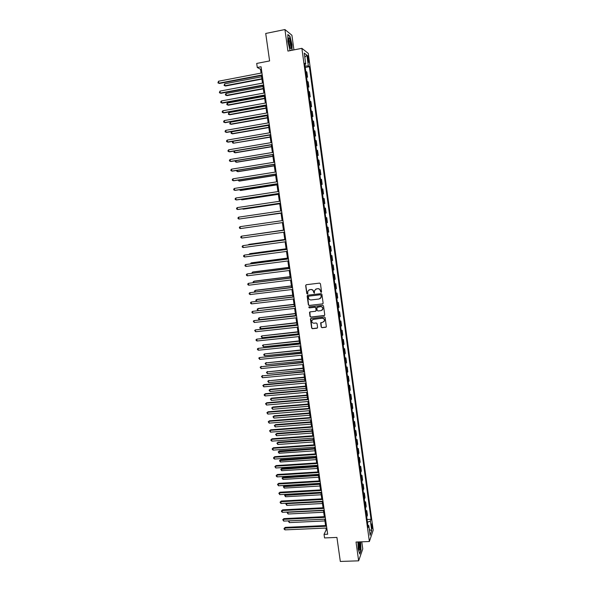 <?xml version="1.0" encoding="UTF-8"?>
<svg xmlns="http://www.w3.org/2000/svg" width="591" height="591" viewBox="0 0 591 591"><rect width="100%" height="100%" fill="white"/><g stroke="black" fill="none" stroke-linecap="round" stroke-linejoin="round"><path stroke-width="0.89" d="M321.112 292.368L321.556 291.777L320.448 283.761L319.598 283.096L306.301 284.714L305.665 285.556L306.788 293.535L307.379 294L307.793 293.668L307.793 291.215L309.691 289.693L310.8 289.56C312.247 289.538 313.149 290.247 313.496 291.688L314.227 293.188L314.634 290.432L316.562 288.873L317.67 288.74C319.125 288.711 320.026 289.42 320.374 290.868L321.112 292.368M315.786 289.11L317.825 288.652C319.28 288.622 320.182 289.331 320.529 290.772L320.677 291.806L321.386 292.242M306.145 284.751L305.835 285.475L306.958 293.439L307.645 293.882M308.953 289.915L310.962 289.472C312.41 289.45 313.311 290.151 313.658 291.592L313.799 292.626L314.501 293.07M372.175 525.318L371.791 523.892C371.407 523.862 371.311 524.963 371.525 527.202L371.902 528.627C372.293 528.657 372.382 527.549 372.175 525.318M321.164 327.015L322.006 327.68L325.73 327.281L326.35 326.764L325.146 317.633L324.304 316.968L311.036 318.438L310.438 318.926L311.642 328.042L312.484 328.707L316.961 328.227L317.589 327.399L317.064 323.639L316.222 322.974L313.998 323.218C312.344 323.085 311.62 322.198 311.834 320.544L313.444 319.229L322.176 318.268C323.809 318.379 324.54 319.258 324.363 320.891L322.73 322.265L320.662 322.93L321.164 327.015L322.154 327.554L326.188 327.052M293.926 49.895L291.91 35.253L284.936 29.55L265.721 33.465L269.607 60.932L256.701 63.444L257.284 67.485L261.067 66.753L327.673 534.22L324.045 534.375L324.555 537.936L336.922 537.426L340.32 561.45L358.641 560.829L362.763 548.936L361.781 541.814M284.936 29.55L287.92 51.077L301.875 48.329L369.382 541.511L356.033 542.043L358.641 560.829M322.501 303.996L323.137 303.161L321.903 294.281L321.061 293.616L307.771 295.19L307.143 296.025L308.384 304.86L309.226 305.525L322.893 303.818M323.528 305.975L324.755 314.826L324.119 315.653L310.851 317.131L310.016 316.466L309.514 312.358L310.112 311.871L315.483 311.265L316.119 310.438L315.764 307.926L314.922 307.261L309.337 307.904L308.768 307.194L309.189 306.855L322.686 305.311L323.528 305.975M307.542 57.733L308.561 62.269C308.916 62.557 309.004 61.892 308.82 60.275L307.8 55.739C307.446 55.443 307.357 56.108 307.542 57.733M301.875 48.329L308.273 53.389L373.187 530.171L369.382 541.511M304.838 64.456L305.732 64.05L304.675 63.289L368.163 527.438L368.814 525.613L367.861 525.214M305.732 64.05L304.232 53.094L306.884 55.155L308.362 65.941L305.052 66.029M305.244 67.455L309.366 66.672L308.362 65.941M309.366 66.672L371.037 519.304L370.417 521.055L371.717 530.585L370.129 535.269L368.814 525.613M325.944 528.051L326.202 529.839L324.045 534.375M257.284 67.485L260.52 69.273L261.067 73.092M261.399 75.471L262.493 83.109M262.825 85.459L263.918 93.097M264.251 95.417L265.337 103.063M265.662 105.353L266.755 113.007M267.08 115.26L268.166 122.921M268.484 125.144L269.577 132.805M233.113 141.308L233.393 143.207L232.559 142.83L232.44 142.069L233.113 141.308L269.895 135.021L270.988 142.667M271.291 144.832L272.392 152.508M272.695 154.643L273.788 162.318M274.091 164.424L275.184 172.107M275.48 174.182L276.573 181.865M276.869 183.912L277.962 191.602M278.25 193.619L279.351 201.317M279.632 203.304L280.732 211.002M281.013 212.959L282.106 220.665M282.387 222.6L245.863 227.794L282.387 222.6L283.481 230.283M283.754 232.226L284.847 239.872M285.128 241.837L286.214 249.439M286.495 251.419L287.573 258.984M287.861 260.978L288.933 268.499M289.221 270.515L290.284 277.992M290.573 280.031L291.636 287.462M291.924 289.516L292.981 296.904M293.276 298.98L294.325 306.33M294.621 308.421L295.663 315.727M295.965 317.832L297 325.102M297.303 327.229L298.337 334.447M298.64 336.597L299.667 343.777M299.977 345.942L300.989 353.086M301.307 355.265L302.319 362.364M302.629 364.566L303.634 371.621M303.951 373.837L304.956 380.855M305.274 383.094L306.264 390.067M306.589 392.321L307.579 399.257M307.904 401.525L308.886 408.425M309.211 410.708L310.186 417.571M310.519 419.869L311.487 426.687M311.819 429.007L312.787 435.789M313.119 438.123L314.08 444.86M314.419 447.217L315.372 453.918M315.712 456.289L316.658 462.945M316.998 465.339L317.943 471.958M318.29 474.359L319.229 480.948M319.568 483.364L320.507 489.909M320.854 492.347L321.777 498.856M322.132 501.308L323.055 507.772M323.403 510.24L324.319 516.674M324.673 519.157L325.589 525.554M261.399 69.103L260.52 69.273M327.045 529.802L326.202 529.839M306.603 77.347L307.549 77.17L306.847 72.028L305.776 71.297M307.948 87.209L308.901 87.04L308.199 81.905L307.135 81.24M309.292 97.05L310.245 96.88L309.544 91.768L308.487 91.154M310.637 106.868L311.59 106.698L310.888 101.593L309.839 101.046M311.974 116.656L312.927 116.493L312.233 111.404L311.191 110.916M313.311 126.422L314.264 126.26L313.57 121.185L312.536 120.756M314.648 136.166L315.594 136.004L314.9 130.943L313.88 130.567M315.971 145.881L316.924 145.726L316.229 140.673L315.217 140.355M317.301 155.566L318.246 155.418L317.559 150.38L316.554 150.121M318.623 165.236L319.568 165.088L318.881 160.058L317.884 159.865M319.938 174.877L320.883 174.729L320.196 169.72L319.214 169.58M321.26 184.495L322.198 184.355L321.519 179.354L320.544 179.265M322.568 194.092L323.513 193.951L322.826 188.957L321.866 188.935M323.875 203.659L324.821 203.518L324.141 198.546L323.181 198.576M325.183 213.203L326.121 213.07L325.449 208.106L324.496 208.195M325.811 217.776L326.749 217.643L325.811 217.784M326.491 222.763L327.429 222.593L326.749 217.643M327.111 227.284L328.049 227.158L327.119 227.35M327.798 232.315L328.722 232.093L328.049 227.158M328.404 236.769L329.35 236.644L328.426 236.895M329.098 241.852L330.022 241.571L329.35 236.644M329.704 246.233L330.642 246.107L329.726 246.417M330.406 251.36L331.315 251.02L330.642 246.107M330.99 255.674L331.928 255.548L331.026 255.91M331.699 260.838L332.6 260.454L331.928 255.548M332.282 265.086L333.221 264.967L332.319 265.389M332.992 270.301L333.885 269.858L333.221 264.967M333.568 274.483L334.499 274.364L333.612 274.837M334.284 279.735L335.171 279.24L334.499 274.364M334.846 283.85L335.784 283.739L334.905 284.256M335.57 289.147L336.449 288.6L335.784 283.739M336.124 293.195L337.062 293.084L336.19 293.661M336.855 298.536L337.72 297.938L337.062 293.084M337.402 302.518L338.333 302.407L337.468 303.035M338.141 307.904L338.998 307.246L338.333 302.407M338.673 311.812L339.603 311.708L338.754 312.395M339.419 317.249L340.261 316.54L339.603 311.708M339.943 321.09L340.874 320.987L340.024 321.726M340.689 326.564L341.532 325.804L340.874 320.987M341.206 330.339L342.137 330.243L341.303 331.034M341.96 335.865L342.795 335.045L342.137 330.243M342.47 339.574L343.401 339.478L342.573 340.313M343.231 345.137L344.051 344.265L343.401 339.478M343.726 348.779L344.656 348.683L343.836 349.577M344.494 354.386L345.314 353.462L344.656 348.683M344.981 357.961L345.912 357.873L345.1 358.818M345.757 363.613L346.562 362.638L345.912 357.873M346.237 367.122L347.168 367.033L346.363 368.03M347.013 372.818L347.818 371.791L347.168 367.033M347.486 376.26L348.417 376.179L347.619 377.228M348.269 381.993L349.067 380.922L348.417 376.179M348.734 385.376L349.658 385.295L348.875 386.396M349.525 391.153L350.308 390.03L349.658 385.295M349.975 394.47L350.906 394.396L350.123 395.542M350.773 400.292L351.549 399.117L350.906 394.396M351.217 403.542L352.147 403.468L351.372 404.665M352.022 409.4L352.79 408.182L352.147 403.468M352.458 412.592L353.381 412.518L352.62 413.774M353.263 418.494L354.024 417.216L353.381 412.518M353.691 421.619L354.615 421.553L353.861 422.853M354.504 427.566L355.257 426.237L354.615 421.553M354.925 430.625L355.848 430.558L355.102 431.91M355.745 436.609L356.484 435.235L355.848 430.558M356.151 439.608L357.075 439.549L356.336 440.945M356.979 445.636L357.71 444.21L357.075 439.549M357.378 448.576L358.301 448.51L357.57 449.958M358.205 454.634L358.936 453.164L358.301 448.51M358.604 457.515L359.52 457.449L358.796 458.948M359.439 463.617L360.155 462.096L359.52 457.449M359.823 466.432L360.739 466.373L360.022 467.917M360.665 472.571L361.374 471.005L360.739 466.373M361.042 475.327L361.958 475.275L361.249 476.863M361.884 481.51L362.586 479.892L361.958 475.275M362.253 484.199L363.17 484.147L362.468 485.795M363.103 490.427L363.797 488.757L363.17 484.147M363.465 493.057L364.381 493.005L363.687 494.697M364.322 499.314L365.009 497.6L364.381 493.005M364.669 501.885L365.585 501.84L364.906 503.576M365.534 508.186L366.213 506.428L365.585 501.84M365.873 510.698L366.789 510.654L366.117 512.441M366.745 517.036L367.417 515.226L366.789 510.654M367.077 519.489L371.037 519.304M307.549 77.17L306.478 76.475M308.901 87.04L307.837 86.404M310.245 96.88L309.196 96.303M311.59 106.698L310.541 106.181M312.927 116.493L311.893 116.035M314.264 126.26L313.237 125.861M315.594 136.004L314.575 135.664M316.924 145.726L315.912 145.438M318.246 155.418L317.249 155.189M319.568 165.088L318.579 164.919M320.883 174.729L319.908 174.618M322.198 184.355L321.231 184.296M323.513 193.951L322.553 193.951M324.821 203.518L323.868 203.577M326.121 213.07L325.183 213.181M367.454 522.215L370.417 521.055M304.801 57.231L306.884 55.155M371.717 530.585L369.36 529.639M292.057 50.265L292.02 44.724L289.93 36.199L287.832 34.514L287.861 41.518L289.996 50.139L290.565 50.553M357.924 541.969L358.183 548.995L359.764 554.04L361.005 550.487L360.65 541.858M289.56 36.273L289.93 36.199M307.586 295.234L308.546 304.757L309.389 305.421L322.656 303.892M320.979 295.234L320.388 294.769L308.724 296.143L308.436 297.82C308.783 299.253 309.684 299.962 311.132 299.94L319.103 299.009L321.046 297.399L321.135 295.138L320.388 294.769M308.62 296.165L320.544 294.673M320.145 298.618L321.201 297.303L321.135 296.327M321.135 295.138L321.29 296.231M309.883 311.945L310.179 316.355L311.021 317.02L324.548 315.454M315.889 311.088L316.274 310.327L315.926 307.822L315.084 307.157L309.337 307.904M309.063 306.892L309.499 307.8M321.076 310.637L322.708 309.278C322.9 307.623 322.169 306.736 320.514 306.626L316.828 307.475L317.145 310.319L317.988 310.984L321.076 310.637M322.051 310.238L322.856 309.167C323.055 307.519 322.324 306.633 320.669 306.522L320.514 306.626M317.197 307.047L320.669 306.522M320.987 322.516L321.319 326.889M323.787 321.8L324.518 320.773C324.695 319.14 323.964 318.261 322.324 318.15L322.176 318.268M312.609 319.524L322.324 318.15M310.792 318.512L311.804 327.916L312.646 328.581L317.404 328.005M261.591 76.8L224.632 83.826L224.92 85.754L225.518 85.998L261.924 79.113M225.518 85.998L224.078 85.429L224.92 85.754L261.872 78.751M224.078 85.429L224.632 83.826M262.227 74.931L218.788 83.213L218.493 81.233L261.946 72.922M262.286 75.308L219.409 83.471L217.931 82.88L218.493 81.233M219.409 83.471L217.931 82.88M262.988 86.567L226.058 93.467L226.338 95.387L226.929 95.616L263.313 88.842M226.058 93.467L225.385 94.287L225.503 95.055L226.338 95.387L263.261 88.517M264.376 96.303L227.476 103.078L227.757 104.999L228.348 105.205L264.694 98.557M227.476 103.078L226.804 103.89L226.922 104.659L227.757 104.999L264.65 98.246M265.758 106.018L228.887 112.674L229.175 114.588L229.759 114.772L266.076 108.242M228.887 112.674L228.333 114.233L229.175 114.588L266.039 107.961M263.652 84.949L220.251 93.075L219.955 91.103L263.372 82.947M263.704 85.296L220.871 93.312L219.394 92.735L219.955 91.103M265.078 94.937L221.706 102.915L221.418 100.95L264.798 92.942M265.123 95.254L222.327 103.129L220.857 102.568L220.739 101.778L221.418 100.95M266.497 104.895L223.162 112.733L222.873 110.768L266.216 102.908M266.541 105.191L223.775 112.918L222.312 112.371L222.194 111.588L222.873 110.768M267.139 115.71L230.298 122.241L230.586 124.154L231.162 124.309L267.457 117.904M230.298 122.241L229.744 123.792L230.586 124.154L267.42 117.646M267.915 114.831L224.617 122.522L224.321 120.564L267.634 112.851M267.952 115.105L225.223 122.684L223.76 122.152L223.642 121.369L224.321 120.564M291.038 48.152C291.865 46.371 289.871 37.174 288.8 37.854L288.571 38.149C288.186 40.639 288.622 43.712 289.871 47.346C290.388 48.492 290.779 48.758 291.038 48.152M290.048 47.081C290.299 44.443 289.841 41.902 288.681 39.449L288.393 39.279M287.832 34.884L289.775 36.443L291.806 44.702L291.843 50.309M290.646 50.538L289.974 50.043M358.442 541.947L359.077 549.815C360.141 551.026 360.458 548.906 360.03 543.447L359.749 541.895M358.907 549.283C359.402 548.574 359.498 546.793 359.195 543.956L358.685 541.94M360.436 541.873L360.813 550.332L359.646 553.671M268.521 125.373L231.709 131.786L231.99 133.692L232.566 133.825L268.831 127.538M231.709 131.786L231.037 132.561L231.155 133.322L231.99 133.692L268.794 127.309M270.168 136.942L233.393 143.207L270.198 137.156M234.546 151.001L234.797 152.7L235.366 152.796L271.565 146.745M234.302 151.037L233.955 152.315L234.797 152.7L271.542 146.553M235.972 160.686L236.193 162.17L236.755 162.237L272.931 156.312M235.469 160.767L235.351 161.771L236.193 162.17L272.909 156.142M237.397 170.341L237.582 171.612L238.143 171.663L274.29 165.849M236.636 170.467L236.747 171.213L237.582 171.612L274.268 165.709M269.326 124.745L226.058 132.288L225.769 130.338L269.045 122.765M269.363 124.989L226.663 132.428L225.208 131.911L225.09 131.128L225.769 130.338M270.737 134.63L227.505 142.025L227.217 140.082L270.456 132.657M270.767 134.851L228.104 142.143L226.656 141.641L226.538 140.865L227.217 140.082M272.141 144.492L228.946 151.739L228.658 149.796L271.86 142.52M272.17 144.692L229.544 151.835L228.096 151.348L227.978 150.572L228.658 149.796M273.544 154.325L230.379 161.432L230.098 159.496L273.264 152.36M273.567 154.495L230.978 161.506L229.53 161.025L229.411 160.257L230.098 159.496M274.941 164.135L231.812 171.095L231.532 169.166L274.66 162.178M274.963 164.283L232.403 171.146L230.963 170.688L230.845 169.912L231.532 169.166M238.816 179.982L238.971 181.038L239.532 181.068L275.65 175.364M238.055 180.1L238.971 181.038L275.635 175.254M276.337 173.924L233.246 180.735L232.957 178.814L276.056 171.966M276.352 174.042L233.829 180.765L232.389 180.321L232.278 179.546L232.957 178.814M240.234 189.593L240.36 190.435L240.914 190.442L277.002 184.865M239.473 189.711L240.36 190.435L276.987 184.769M277.726 183.683L234.671 190.354L234.383 188.433L277.445 181.733M277.74 183.779L235.255 190.361L233.814 189.925L233.704 189.157L234.383 188.433M241.653 199.174L241.741 199.81L242.295 199.795L278.354 194.328M240.892 199.293L241.741 199.81L278.346 194.262M279.115 193.42L236.097 199.95L235.809 198.029L278.834 191.469M279.122 193.486L236.673 199.935L235.24 199.514L235.129 198.746L235.809 198.029M243.064 208.741L243.669 209.125L279.698 203.777M242.473 208.83L243.123 209.162L279.691 203.732M280.496 203.127L237.516 209.517L237.227 207.604L280.223 201.184M280.503 203.171L238.084 209.48L236.659 209.074L236.548 208.305L237.227 207.604M244.467 218.278L281.043 213.203M244.179 218.323L281.043 213.181M281.877 212.812L238.927 219.062L238.646 217.156L281.597 210.876M281.877 212.834L238.927 219.062L238.077 218.611L237.959 217.85L238.646 217.156M240.057 226.678L239.37 227.365L239.488 228.119L240.338 228.584L283.252 222.475L240.338 228.584L240.057 226.678L282.978 220.539M246.772 235.417L283.458 230.121L246.994 235.388M284.788 239.466L248.87 244.379L248.39 244.859M284.796 239.503L247.88 244.933M286.118 248.796L250.229 253.605L249.698 253.738L249.786 254.307M286.133 248.863L249.698 253.738L249.025 254.411M287.448 258.112L251.589 262.803L251.057 262.958L251.175 263.734M287.462 258.193L251.057 262.958L250.421 263.83M288.77 267.398L252.941 271.978L252.416 272.156L252.564 273.138M288.785 267.509L252.416 272.156L251.81 273.234M290.092 276.662L254.293 281.139L253.768 281.331L253.945 282.513M290.115 276.795L253.768 281.331L253.088 281.937L253.192 282.609M291.415 285.911L255.637 290.27L255.12 290.484L255.327 291.865M291.437 286.059L255.12 290.484L254.44 291.082L254.765 291.939M292.73 295.131L256.982 299.378L256.472 299.615L256.701 301.196M292.752 295.301L256.472 299.615L255.785 300.198L256.398 301.233M294.037 304.328L258.319 308.465L257.809 308.724L258.075 310.504M294.067 304.52L257.809 308.724L257.129 309.3L258.031 310.511M295.345 313.503L259.154 317.81L259.419 319.628L295.64 315.557M295.382 313.718L259.154 317.81L258.474 318.372L258.577 319.103L259.419 319.628M296.652 322.656L260.491 326.875L260.757 328.685L296.948 324.725M296.689 322.893L260.491 326.875L259.811 327.429L259.914 328.153L260.757 328.685M297.953 331.787L261.82 335.917L262.094 337.727L298.256 333.871M297.99 332.046L261.82 335.917L261.141 336.464L262.094 337.727M299.253 340.896L263.158 344.937L263.423 346.74L299.556 343.002M299.297 341.177L263.158 344.937L262.47 345.476L263.423 346.74M300.553 349.983L264.48 353.935L264.746 355.738L300.856 352.103M300.59 350.286L264.48 353.935L263.8 354.46L263.904 355.184L264.746 355.738M301.846 359.047L265.81 362.918L266.068 364.706L302.149 361.182M301.89 359.372L265.81 362.918L265.123 363.428L266.29 362.542M266.068 364.706L265.123 363.428M303.131 368.09L267.125 371.872L267.391 373.66L303.442 370.239M303.183 368.429L267.125 371.872L266.445 372.374L267.612 371.48M267.391 373.66L266.445 372.374M304.417 377.11L268.447 380.803L268.713 382.591L304.727 379.282M304.468 377.472L268.447 380.803L267.76 381.298L268.927 380.39M268.713 382.591L267.76 381.298M305.702 386.108L270.235 389.284L269.762 389.72L270.021 391.493L306.012 388.294M305.754 386.492L269.762 389.72L269.075 390.2L270.235 389.284M270.021 391.493L269.075 390.2M284.345 230.165L241.468 236.178L284.352 230.18M241.749 238.077L240.892 237.612L240.781 236.851L241.468 236.178L241.749 238.077L284.626 232.108M285.712 239.754L242.871 245.657L285.719 239.798M243.152 247.555L242.295 247.075L242.184 246.321L242.871 245.657L243.152 247.555L285.992 241.719M287.078 249.321L244.275 255.113L287.086 249.387M244.556 257.004L243.699 256.516L243.588 255.763L244.275 255.113L244.556 257.004L287.359 251.308M288.438 258.865L245.671 264.546L288.452 258.954M245.952 266.43L245.095 265.935L244.984 265.182L245.671 264.546L245.952 266.43L288.726 260.867M289.797 268.388L247.068 273.951L289.812 268.499M247.348 275.827L246.491 275.325L246.381 274.579L247.068 273.951L247.348 275.827L290.085 270.405M291.149 277.881L248.456 283.333L291.171 278.021M248.737 285.209L247.88 284.699L247.769 283.953L248.456 283.333L248.737 285.209L291.437 279.92M292.501 287.359L249.845 292.693L292.523 287.514M250.126 294.562L249.269 294.045L249.158 293.299L249.845 292.693L250.126 294.562L292.789 289.413M293.845 296.8L251.227 302.031L293.867 296.985M251.507 303.892L250.65 303.368L250.54 302.629L251.227 302.031L251.507 303.892L294.141 298.876M295.19 306.227L252.608 311.346L295.219 306.434M252.889 313.2L252.032 312.669L251.921 311.93L252.608 311.346L252.889 313.2L295.485 308.317M296.527 315.631L253.99 320.632L296.556 315.86M254.263 322.487L253.295 321.209L253.99 320.632L254.263 322.487L296.83 317.736M297.864 325.006L255.364 329.904L297.901 325.257M255.637 331.75L254.669 330.465L255.364 329.904L255.637 331.75L298.167 327.133M299.194 334.358L256.73 339.145L299.231 334.632M257.004 340.992L256.147 340.438L256.043 339.699L256.73 339.145L257.004 340.992L299.504 336.508M300.524 343.689L258.104 348.365L300.568 343.984M258.37 350.212L257.513 349.643L257.41 348.912L258.104 348.365L258.37 350.212L300.834 345.853M301.853 352.997L259.464 357.562L301.898 353.315M259.737 359.402L258.769 358.102L259.464 357.562L259.737 359.402L302.164 355.176M303.176 362.283L260.823 366.745L303.22 362.623M261.096 368.577L260.129 367.262L260.823 366.745L261.096 368.577L303.486 364.477M260.129 367.262L261.333 366.354M304.491 371.54L262.182 375.898L304.542 371.902M262.456 377.723L261.488 376.408L262.182 375.898L262.456 377.723L304.808 373.756M261.488 376.408L262.685 375.484M305.813 380.781L264.037 384.593L263.534 385.029L305.865 381.165M263.808 386.846L262.84 385.531L263.534 385.029L263.808 386.846L306.131 383.012M262.84 385.531L264.037 384.593M307.121 389.994L265.381 393.687L264.886 394.138L307.18 390.4M265.16 395.955L264.295 395.357L264.192 394.625L264.886 394.138L265.16 395.955L307.446 392.247M264.192 394.625L265.381 393.687M306.98 395.083L271.542 398.157L271.07 398.607L271.335 400.38L307.298 397.285M307.039 395.49L271.07 398.607L270.39 399.08L271.542 398.157M271.335 400.38L270.39 399.08M308.436 399.184L266.726 402.752L266.231 403.217L308.495 399.612M266.504 405.034L265.536 403.705L266.231 403.217L266.504 405.034L308.753 401.452M265.536 403.705L266.726 402.752M308.258 404.037L272.85 407.007L272.385 407.48L272.643 409.253L308.576 406.261M308.317 404.466L272.385 407.48L271.697 407.945L272.85 407.007M272.643 409.253L271.697 407.945M309.736 408.351L268.07 411.794L267.575 412.282L309.802 408.802M267.849 414.092L266.881 412.754L267.575 412.282L267.849 414.092L310.061 410.642M266.881 412.754L268.07 411.794M309.529 412.969L274.15 415.835L273.685 416.33L273.951 418.096L309.854 415.207M309.595 413.419L273.685 416.33L272.998 416.781L274.15 415.835M273.951 418.096L272.998 416.781M311.043 417.497L269.407 420.814L268.92 421.324L311.11 417.97M269.186 423.134L268.218 421.789L268.92 421.324L269.186 423.134L311.368 419.802M268.218 421.789L269.407 420.814M310.8 421.878L275.45 424.648L274.992 425.151L275.251 426.916L311.125 424.131M310.873 422.351L274.992 425.151L274.298 425.601L275.45 424.648M275.251 426.916L274.298 425.601M312.344 426.621L270.737 429.82L270.257 430.344L312.41 427.116M270.523 432.147L269.555 430.795L270.257 430.344L270.523 432.147L312.676 428.94M269.555 430.795L270.737 429.82M312.07 430.773L276.743 433.432L276.285 433.964L276.551 435.722L312.395 433.04M312.144 431.26L276.285 433.964L275.598 434.4L276.743 433.432M276.551 435.722L275.598 434.4M313.636 435.722L272.067 438.795L271.587 439.342L313.71 436.239M271.86 441.137L270.996 440.502L270.892 439.785L271.587 439.342L271.86 441.137L313.969 438.064M270.892 439.785L272.067 438.795M313.333 439.638L278.036 442.201L277.585 442.748L277.844 444.498L313.658 441.928M313.407 440.147L277.585 442.748L276.898 443.176L278.036 442.201M277.844 444.498L276.898 443.176M314.929 444.801L273.397 447.749L272.924 448.318L315.01 445.341M273.19 450.113L272.325 449.47L272.222 448.754L272.924 448.318L273.19 450.113L315.269 447.158M272.222 448.754L273.397 447.749M314.597 448.488L279.329 450.948L278.878 451.509L279.137 453.26L314.929 450.785M314.671 449.02L278.191 451.93L279.329 450.948M279.137 453.26L278.191 451.93M316.222 453.858L274.719 456.688L274.246 457.271L316.303 454.42M274.512 459.059L273.655 458.409L273.552 457.693L274.246 457.271L274.512 459.059L316.562 456.23M273.552 457.693L274.719 456.688M315.853 457.308L280.614 459.672L280.164 460.256L280.422 461.999L316.185 459.628M315.934 457.862L279.477 460.662L280.614 459.672M280.422 461.999L279.477 460.662M317.507 462.893L276.041 465.597L275.576 466.203L317.596 463.47M275.834 467.991L274.874 466.617L275.576 466.203L275.834 467.991L317.847 465.28M274.874 466.617L276.041 465.597M317.108 466.114L281.9 468.375L281.456 468.973L281.708 470.717L317.441 468.449M317.19 466.691L280.762 469.38L281.9 468.375M281.708 470.717L280.762 469.38M318.793 471.906L277.356 474.492L276.891 475.112L318.881 472.505M277.157 476.893L276.3 476.228L276.196 475.519L276.891 475.112L277.157 476.893L319.14 474.307M276.196 475.519L277.356 474.492M318.364 474.898L283.178 477.063L282.734 477.676L282.993 479.419L318.697 477.247M318.446 475.489L282.047 478.067L283.178 477.063M282.993 479.419L282.047 478.067M320.078 480.897L278.671 483.357L278.213 483.999L320.167 481.517M278.472 485.78L277.511 484.398L278.213 483.999L278.472 485.78L320.418 483.312M277.511 484.398L278.671 483.357M319.613 483.66L284.456 485.728L284.02 486.363L284.271 488.092L319.953 486.031M319.701 484.273L283.325 486.74L284.456 485.728M284.271 488.092L283.325 486.74M320.861 492.406L285.734 494.364L285.298 495.022L285.549 496.75L321.201 494.785M320.95 493.034L284.603 495.391L285.734 494.364M285.549 496.75L284.603 495.391M322.198 501.774L286.569 503.658L286.827 505.386L322.442 503.525M286.886 503.177L285.881 504.027L286.768 503.185M286.827 505.386L285.881 504.027M323.44 510.498L287.839 512.279L288.098 514L323.691 512.234M288.002 512.02L287.152 512.633L287.721 512.035M288.098 514L287.152 512.633M321.356 489.865L279.986 492.207L279.528 492.872L321.445 490.5M279.787 494.637L278.826 493.256L279.528 492.872L279.787 494.637L321.703 492.296M278.826 493.256L279.986 492.207M322.627 498.811L281.294 501.035L280.836 501.715L322.723 499.469M281.102 503.48L280.237 502.793L280.134 502.091L280.836 501.715L281.102 503.48L322.974 501.264M280.134 502.091L281.294 501.035M323.898 507.728L282.601 509.841L282.143 510.543L323.994 508.415M282.409 512.301L281.545 511.607L281.442 510.905L282.143 510.543L282.409 512.301L324.252 510.203M281.442 510.905L282.601 509.841M325.168 516.63L283.902 518.625L283.451 519.341L325.264 517.339M283.71 521.099L282.749 519.696L283.451 519.341L283.71 521.099L325.523 519.12M282.749 519.696L283.902 518.625M324.681 519.193L289.11 520.878L289.368 522.599L324.932 520.93M289.132 520.841L288.681 520.863M289.368 522.599L288.415 521.225M326.431 525.517L285.202 527.386L284.751 528.125L326.535 526.234M285.017 529.876L284.153 529.167L284.049 528.472L284.751 528.125L285.017 529.876L326.786 528.014M284.049 528.472L285.202 527.386M306.53 76.498L305.828 71.326M307.889 86.426L307.187 81.27M309.248 96.326L308.539 91.184M310.593 106.203L309.891 101.068M311.945 116.05L311.243 110.931M313.289 125.876L312.587 120.771M314.626 135.671L313.932 130.581M315.963 145.452L315.269 140.37M317.301 155.197L316.606 150.129M318.63 164.926L317.936 159.873M319.953 174.626L319.266 169.58M321.275 184.296L320.588 179.272M322.597 193.951L321.91 188.935M323.912 203.577L323.233 198.569M325.227 213.174L324.548 208.187M326.535 222.755L325.855 217.776M327.842 232.307L327.163 227.343M329.15 241.837L328.47 236.888M330.45 251.345L329.771 246.403M331.743 260.823L331.071 255.896M333.036 270.279L332.364 265.366M334.329 279.713L333.656 274.815M335.614 289.125L334.949 284.234M336.9 298.514L336.235 293.631M338.178 307.874L337.513 303.013M339.456 317.219L338.791 312.366M340.734 326.535L340.069 321.689M342.004 335.828L341.339 330.997M343.275 345.1L342.61 340.276M344.538 354.341L343.881 349.54M345.801 363.568L345.144 358.774M347.057 372.773L346.4 367.986M348.313 381.949L347.663 377.176M349.562 391.109L348.912 386.344M350.818 400.24L350.168 395.49M352.059 409.349L351.416 404.613M353.3 418.443L352.657 413.715M354.541 427.507L353.898 422.794M355.782 436.55L355.139 431.851M357.016 445.57L356.373 440.886M358.242 454.575L357.607 449.899M359.476 463.551L358.833 458.882M360.702 472.505L360.059 467.85M361.921 481.443L361.286 476.797M363.14 490.353L362.505 485.721M364.359 499.247L363.724 494.623M365.57 508.112L364.935 503.502M366.782 516.962L366.147 512.36M307.675 58.701L308.583 58.524M307.948 60.437L308.82 60.275M288.401 39.132L288.8 37.854"/></g></svg>
